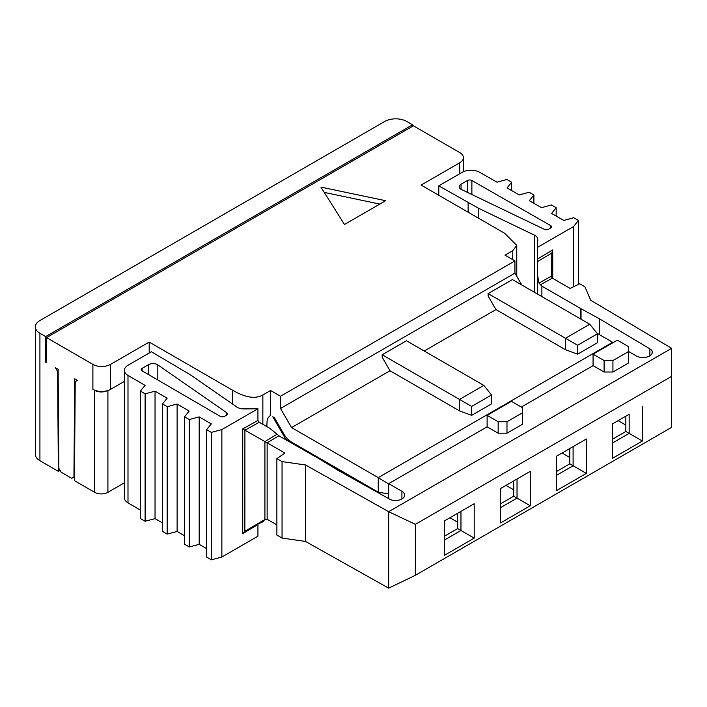 <?xml version="1.0" encoding="UTF-8"?>
<svg xmlns="http://www.w3.org/2000/svg" width="707" height="707" viewBox="0 0 707 707"><rect width="100%" height="100%" fill="white"/><g stroke="black" fill="none" stroke-linecap="round" stroke-linejoin="round"><path stroke-width="1.06" d="M388.673 493.981L378.245 492.169L378.245 477.64L291.549 427.585L280.52 408.469L280.52 396.238L270.587 390.503L262.854 394.966C255.501 399.208 245.453 397.652 232.709 390.299L149.186 342.073L149.186 353.032M124.37 381.382L110.557 389.354A12.487 7.211 180 0 1 108.021 390.485A12.487 7.211 180 0 1 107.243 390.724A12.487 7.211 180 0 1 94.8 390.255A12.487 7.211 180 0 1 92.9 389.354L92.9 364.379L46.547 337.61L413.392 125.811L459.744 152.579A12.487 7.211 180 0 1 463.403 157.67A12.487 7.211 180 0 1 459.744 162.769L421.125 185.075L504.648 233.292L516.764 245.417L516.764 276.304M149.186 342.073L110.557 364.379A12.487 7.211 180 0 1 92.9 364.379M261.572 522.553L258.161 523.701M262.854 521.695L261.563 522.553M280.52 396.238L514.935 260.901L505.001 255.165L512.725 250.702L516.764 245.417M385.642 200.717L344.468 224.481L320.907 187.108L385.642 200.717M266.813 426.551L267.087 421.089A4.684 2.704 -60 0 1 270.489 415.539M46.547 361.577L45.663 362.081L46.547 362.594L46.547 337.61M45.663 362.081L45.663 336.594L39.919 333.28A15.607 9.014 180 0 1 35.35 326.908A15.607 9.014 180 0 1 39.919 320.536L384.696 121.48A15.607 9.014 180 0 1 406.772 121.48L412.517 124.794L412.517 126.323M74.5 476.73L71.716 478.312L61.102 472.188L58.875 468.352L58.133 369.284L55.429 367.728L57.621 371.529L58.354 471.357L39.919 460.717A15.607 9.014 180 0 1 35.35 454.345L35.35 326.908M73.943 477.048L74.686 378.837L77.443 380.437L75.216 381.7L74.465 480.663L94.667 492.328A9.368 5.409 180 0 0 107.906 492.328L124.37 482.819M370.238 488.307L286.035 439.692L272.787 416.75L274.387 417.669L283.737 433.868A15.607 9.014 60 0 0 291.54 442.105L378.245 492.169M262.836 521.713A6.239 3.606 120 0 0 264.471 519.769M270.587 390.503L270.587 415.477M388.673 483.986L378.245 477.649M280.52 408.469L514.935 273.132L514.935 260.901M612.801 342.789L612.66 342.312M378.227 477.632L612.642 342.285L597.097 333.315M324.248 192.401L379.818 204.076M291.549 427.585L389.999 370.751L459.523 410.891L471.666 415.354L491.533 403.883L491.533 394.966L471.666 406.428L459.523 399.42L483.809 385.403L406.463 340.747L382.178 354.764L459.523 399.42L459.523 410.891M382.178 354.764L382.178 357.203L389.999 370.751M424.209 350.999L495.952 309.578L565.476 349.718L577.619 354.18L597.486 342.709L597.486 333.792L577.619 345.263L565.476 338.255L589.762 324.23L512.407 279.574L488.13 293.591L565.476 338.255L565.476 349.718M488.13 293.591L488.13 296.039L495.952 309.578M521.775 284.983L514.935 273.132M577.619 354.18L577.619 345.263M471.666 415.354L471.666 406.428M589.762 324.23L597.486 333.792M483.809 385.403L491.533 394.966M506.981 433.197L506.981 421.726L522.438 412.8L522.438 424.271L506.981 433.197L498.152 433.197L487.123 426.825L388.673 483.659L401.921 491.303L401.921 498.948M388.673 483.659L388.673 498.621M211.199 423.873L199.197 416.891L189.264 419.534L184.545 416.785L189.211 411.067L177.121 404.033L167.188 406.675L162.469 403.927L167.135 398.218L155.045 391.174L145.112 393.826L140.393 391.077L145.059 385.359L127.994 375.417A12.487 7.211 180 0 1 124.37 370.344A12.487 7.211 180 0 1 128.029 365.245L151.386 351.759L190.369 374.798L236.138 406.516M107.243 390.724A9.368 5.409 180 0 1 94.667 390.379L94.667 492.328M206.621 548.65L199.197 544.328L189.264 546.971L184.545 544.222L184.545 416.785M184.545 535.791L177.121 531.47L167.188 534.121L162.469 531.372L162.469 403.927M162.469 522.933L155.045 518.62L145.112 521.262L140.393 518.514L140.393 391.077M140.393 510.083L127.994 502.863A12.487 7.211 180 0 1 124.37 497.781L124.37 370.344M58.354 471.357L60.051 470.376M211.305 423.908L206.621 429.644L211.34 432.392L221.865 429.582L221.865 557.028L257.922 536.206L257.931 524.523L258.462 523.304M221.865 557.028L211.34 559.829L206.621 557.081L206.621 429.644M276.87 458.613L276.87 535.075L282.049 538.062L305.486 541.438L388.673 588.153L388.673 511.691L305.486 464.976L282.049 461.6L276.87 458.613L284.93 453.072L267.14 442.803L267.14 519.265L264.913 519.504L244.869 531.293M276.87 524.886L267.14 519.265M221.865 429.582L257.922 408.77L257.931 420.453L259.239 422.256L269.659 428.168L278.894 435.786L319.891 459.241A25.302 14.608 0 0 1 320.121 459.382L337.672 470.084L389.566 499.124A9.368 5.409 180 0 0 393.463 500.432A9.368 5.409 -0 0 0 404.66 495.13A9.368 5.409 -0 0 0 401.921 491.303M551.813 277.648L551.813 252.982L551.451 276.119L552.326 278.151L570.116 288.421L579.713 283.772L584.883 286.759L590.734 300.289L671.65 348.321L388.673 511.691L415.345 524.329L415.345 575.304L388.673 588.153M551.831 253.026L537.506 261.599L537.311 273.963L538.973 283.074L541.88 286.141L580.792 308.606A25.302 14.608 -0 0 0 581.039 308.738L599.58 318.875L649.874 348.834A9.368 5.409 180 0 1 652.137 351.087L652.137 353.2M628.382 351.379L636.335 355.966A9.368 5.409 0 0 0 646.534 357.141A9.368 5.409 0 0 0 652.322 352.139A9.368 5.409 0 0 0 652.137 351.087M521.333 407.064L593.067 365.652L604.105 372.023L612.934 372.023L628.382 363.106L628.382 346.536L617.352 340.164L593.067 354.18L604.105 360.552L612.934 360.552L628.382 351.635M487.123 426.825L487.123 415.354L498.152 421.726L506.981 421.726M522.438 412.8L522.438 407.709L511.4 401.337L487.123 415.354M593.067 365.652L593.067 354.18M287.475 438.861L286.035 439.692M257.922 408.77L244.083 408.911A9.368 5.409 180 0 1 236.721 406.967L236.094 406.534M157.811 364.883L226.77 412.747A3.12 1.803 180 0 1 227.495 413.895A3.12 1.803 180 0 1 226.567 415.177L224.587 416.317A3.12 1.803 180 0 1 220.195 416.317L142.151 370.866A3.12 1.803 180 0 1 141.25 369.602A3.12 1.803 180 0 1 142.169 368.32L148.62 364.626A6.239 3.606 180 0 1 157.811 364.883L157.811 379.986M75.216 381.7L77.425 380.419M199.197 416.891L199.197 544.328M189.264 419.534L189.264 546.971M177.121 404.033L177.121 531.47M167.188 406.675L167.188 534.121M155.045 391.174L155.045 518.62M145.112 393.826L145.112 521.262M58.151 371.272L57.656 371.555M211.34 432.392L211.34 559.829M438.782 195.265L438.782 185.835L462.139 172.349A12.487 7.211 0 0 1 479.761 172.331L496.977 182.185L506.875 179.49L511.638 182.212L511.638 190.572M511.638 182.212L507.052 187.947L519.247 194.929L529.145 192.233L533.9 194.955L533.9 203.316M533.9 194.955L529.322 200.691L541.509 207.672L551.407 204.977L556.17 207.699L556.17 216.068M556.17 207.699L551.584 213.443L563.682 220.363M563.735 220.434L573.677 217.721L578.432 220.451L578.432 284.391M578.432 220.451L573.58 226.532L537.523 247.344L537.78 239.355A9.368 5.409 0 0 0 537.78 239.258A9.368 5.409 0 0 0 534.404 235.104L533.652 234.742M573.58 286.742L573.58 226.532M537.506 261.599L537.523 247.353M533.617 234.768L478.683 208.344L438.782 185.835M550.62 225.577L471.878 180.506A3.12 1.803 0 0 0 467.46 180.515L461.07 184.235A6.239 3.606 0 0 0 459.258 186.772A6.239 3.606 0 0 0 461.512 189.547L544.417 229.36A3.12 1.803 -0 0 0 548.623 229.245L550.594 228.096A3.12 1.803 -0 0 0 551.495 226.832A3.12 1.803 -0 0 0 550.62 225.577L550.62 228.078M305.486 541.438L305.486 464.976M282.049 538.062L282.049 461.6M599.58 318.875L599.58 334.747M580.756 308.588L580.756 319.034M415.345 575.304L671.464 427.435L671.65 424.783L671.65 348.321L671.464 376.46L415.345 524.329M264.913 519.504L264.913 441.548L267.14 442.803L278.973 435.724M612.934 372.023L612.934 360.552M604.105 372.023L604.105 360.552M498.152 433.197L498.152 421.726M412.517 124.794L45.663 336.594M276.95 434.345L264.913 441.548L244.869 430.183M259.239 422.256L244.905 430.227L244.869 531.284L242.722 533.617L257.922 524.523M244.887 430.192L242.722 428.91L242.722 533.617M551.813 252.991L552.724 249.933L537.523 259.027M671.464 427.435L671.464 376.46M642.398 406.622L642.398 441.027L612.607 458.233L612.607 423.829L629.159 414.267L629.159 433.382L642.398 441.027M586.333 438.994L586.333 473.398L556.542 490.605L556.542 456.192L586.333 438.994L573.094 446.638L573.094 465.754L586.333 473.398M474.203 503.729L474.203 538.142L444.411 555.34L444.411 520.935L474.203 503.729L460.964 511.373L460.964 530.489L474.203 538.142M530.268 471.357L530.268 505.77L500.476 522.977L500.476 488.564L530.268 471.357L517.029 479.01L517.029 498.126L530.268 505.77M562.056 453.01L569.78 457.473M505.991 485.382L513.715 489.836M449.926 517.745L457.65 522.208M618.121 420.638L625.845 425.101M625.845 416.184L625.845 431.473L629.159 433.382L612.607 442.944M556.542 475.307L573.094 465.754L569.78 463.845L556.542 471.489M457.65 513.291L457.65 528.58L460.964 530.489L444.411 540.051M500.476 507.679L517.029 498.126L513.715 496.208L513.715 480.919M500.476 503.861L513.715 496.208M457.65 528.58L444.411 536.224M625.845 431.473L612.607 439.118M569.78 448.547L569.78 463.845M232.709 390.299L232.709 404.183M110.557 389.354L110.557 364.379M262.854 394.966L262.854 424.306M262.854 520.714L262.854 521.793M39.919 333.28L39.919 460.717M459.744 173.728L459.744 162.769M512.725 250.702L512.725 259.619M107.906 390.379L107.906 492.328M552.326 278.151L540.06 284.983M127.994 502.863L127.994 375.417M257.922 420.453L242.722 428.91M552.724 278.381L552.724 249.933M534.404 292.274L534.404 235.104M478.683 218.304L478.683 208.344M468.131 212.215L468.131 202.785M471.878 180.506L471.878 194.522M467.46 180.515L467.46 192.401M461.07 184.235L461.07 189.317M226.77 412.747L226.77 415.053M148.62 364.626L148.62 374.63M142.169 368.32L142.169 370.883M649.874 348.834L649.874 355.789M581.039 308.738L581.039 319.202M541.88 286.141L541.88 296.595M551.451 276.119L538.973 283.074M463.403 171.713L463.403 157.67M537.311 273.998L537.311 293.953"/></g></svg>
